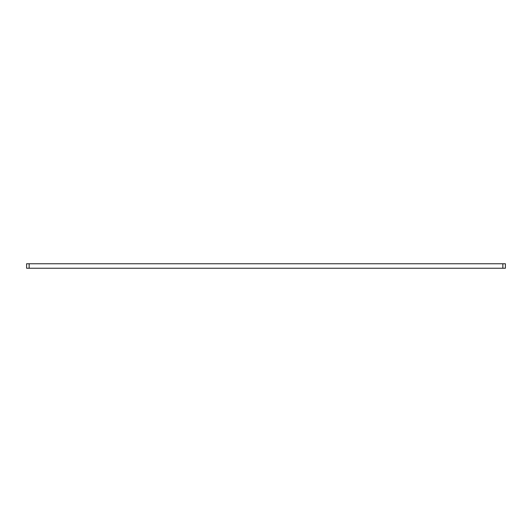 <?xml version="1.0" encoding="UTF-8"?>
<svg xmlns="http://www.w3.org/2000/svg" width="532" height="532" viewBox="0 0 532 532"><rect width="100%" height="100%" fill="white"/><g stroke="black" fill="none" stroke-linecap="round" stroke-linejoin="round"><path stroke-width="0.8" d="M502.853 268.241L502.853 263.759L505.4 263.759L505.4 268.241L26.6 268.241L26.6 263.759L29.147 263.759L29.147 268.241M502.853 263.759L29.147 263.759"/></g></svg>
